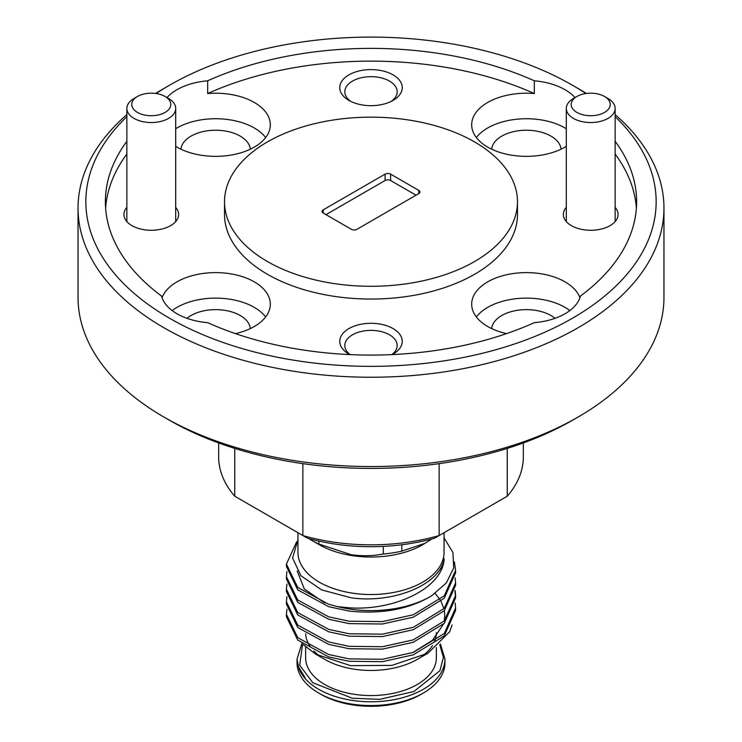 <?xml version="1.0" encoding="UTF-8"?>
<svg xmlns="http://www.w3.org/2000/svg" width="742" height="742" viewBox="0 0 742 742"><rect width="100%" height="100%" fill="white"/><g stroke="black" fill="none" stroke-linecap="round" stroke-linejoin="round"><path stroke-width="1.11" d="M576.905 112.422A19.533 11.278 0 0 0 604.526 112.422A19.533 11.278 0 0 0 604.526 96.479L607.986 98.473A24.412 14.098 180 0 1 615.137 108.443A24.412 14.098 180 0 1 600.065 121.465A24.412 14.098 180 0 1 573.455 118.405A24.412 14.098 180 0 1 566.304 108.443A24.412 14.098 180 0 1 573.455 98.473L576.905 96.479A19.533 11.278 0 0 0 576.905 112.422M607.986 98.473L604.526 96.479A19.533 11.278 0 0 0 576.905 96.479M137.474 112.422A19.533 11.278 0 0 0 165.095 112.422A19.533 11.278 0 0 0 165.095 96.479L168.545 98.473A24.412 14.098 180 0 1 175.696 108.443A24.412 14.098 180 0 1 160.624 121.465A24.412 14.098 180 0 1 134.014 118.405A24.412 14.098 180 0 1 126.863 108.443A24.412 14.098 180 0 1 134.014 98.473L137.474 96.479A19.533 11.278 0 0 0 137.474 112.422M168.545 98.473L165.095 96.479A19.533 11.278 0 0 0 137.474 96.479M297.032 659.239L297.996 665.954L305.036 677.669L299.054 669.015L297.032 659.462M308.783 538.571A83.809 48.388 0 0 0 311.733 540.361L319.125 544.628A73.356 42.35 0 0 0 352.014 555.591A73.356 42.35 0 0 0 422.875 544.628L431.974 538.905M401.793 544.776L401.793 551.148L425.37 543.19M401.793 551.148A83.809 48.388 180 0 1 383.308 554.014L383.308 546.39M318.884 541.085L318.884 544.044L351.096 554.682C362.244 556.259 372.985 556.036 383.308 554.014M297.95 532.71L297.95 552.354A73.05 42.173 0 0 0 352.098 593.09A73.05 42.173 0 0 0 444.05 552.354L444.05 532.71M297.95 539.786L292.571 557.975L300.927 575.764L321.703 589.927L351.207 597.811C393.251 603.849 440.544 584.677 444.161 558.652C442.881 588.462 393.826 610.991 349.324 607.809L337.619 606.641A84.579 48.833 0 0 0 349.111 608.941A84.579 48.833 0 0 0 431.686 595.789L446.369 582.887L453.696 567.964L452.935 552.493L444.05 537.885M455.152 602.958L455.579 608.032L444.254 633.501L413.294 652.413L382.473 659.267L349.111 658.887L328.706 654.509L297.746 637.684L286.421 614.311L286.913 609.238M286.421 614.311L286.421 616.723L297.746 640.086L328.706 656.92L349.111 661.289L382.473 661.678L413.294 654.824L444.254 635.903L455.579 610.443L455.579 608.032M337.619 606.641L328.706 604.285L297.746 587.46L286.421 564.087L286.421 566.498L297.755 589.862L328.706 606.687L349.111 611.065C381.536 614.404 409.065 609.312 431.686 595.789M454.382 561.852L455.579 570.366L444.254 595.826L413.294 614.747L382.473 621.601L349.111 621.212L328.706 616.843L297.755 600.018L286.421 576.655L286.913 571.572M286.421 576.645L286.421 579.048L297.755 602.421L328.706 619.245L349.111 623.623L382.473 624.003L413.294 617.159L444.254 598.237L455.579 572.768L455.579 570.366M455.152 577.842L455.579 582.924L444.254 608.384L413.294 627.305L382.473 634.16L349.111 633.77L328.706 629.392L297.755 612.577L286.421 589.204L286.913 584.121M286.421 589.204L286.421 591.606L297.755 614.979L328.706 631.804L349.111 636.182L382.473 636.562L413.294 629.708L444.254 610.787L455.579 585.317M455.152 590.4L455.579 595.474L444.254 620.943L413.294 639.864L382.473 646.718L349.111 646.328L328.706 641.951L297.755 625.126L286.421 601.762L286.913 596.679M286.421 601.753L286.421 604.164L297.755 627.537L328.706 644.362L349.111 648.731L382.473 649.12L413.294 642.266L444.254 623.345L455.579 597.885L455.579 595.474M455.56 596.679L454.929 591.606M441.249 569.504L440.256 568.622M286.421 564.087L296.633 541.818M452.073 624.922L449.643 631.767L427.976 653.183L391.906 665.389L350.567 665.648L315.721 654.166L303.395 644.77M434.441 641.793A65.361 37.731 0 0 0 436.361 632.713M305.667 633.789A65.361 37.731 0 0 0 310.36 646.792M313.885 651.059A65.361 37.731 0 0 0 320.627 656.753M315.721 654.166L324.783 659.397A65.361 37.731 0 0 0 354.082 669.163A65.361 37.731 0 0 0 417.217 659.397L427.976 653.183M421.985 656.327A65.361 37.731 0 0 0 432.493 645.503M305.639 646.931L305.639 657.829A65.361 37.731 0 0 0 354.082 694.28A65.361 37.731 0 0 0 436.361 657.829L436.361 647.543M297.032 659.536L297.032 662.856A73.968 42.702 0 0 0 318.698 693.047A73.968 42.702 0 0 0 351.856 704.102A73.968 42.702 0 0 0 423.302 693.047A73.968 42.702 0 0 0 444.968 662.856L444.968 659.082L440.414 644.037M318.698 693.047L320.869 694.308A70.898 40.931 0 0 0 352.654 704.9A70.898 40.931 0 0 0 421.131 694.308L423.302 693.047M126.863 116.661A285.151 164.631 0 0 0 169.371 318.142A285.151 164.631 0 0 0 546.771 331.359A285.151 164.631 0 0 0 615.137 116.661M585.902 93.529A285.151 164.631 0 0 0 572.629 85.321L578.157 88.511A292.96 169.139 180 0 1 586.384 93.455M615.137 114.611A292.96 169.139 180 0 1 663.96 208.103A292.96 169.139 180 0 1 483.107 364.368A292.96 169.139 180 0 1 163.843 327.704A292.96 169.139 180 0 1 78.04 208.103A292.96 169.139 180 0 1 126.863 114.611M578.157 417.004L572.629 420.195A285.151 164.631 180 0 1 169.371 420.195L163.843 417.004A292.96 169.139 0 0 0 578.157 417.004A292.96 169.139 0 0 0 663.96 297.412L663.96 208.103M392.203 354.593A31.247 18.04 0 0 0 393.093 354.092A31.247 18.04 0 0 0 393.093 328.585A31.247 18.04 0 0 0 348.907 328.585A31.247 18.04 0 0 0 348.907 354.092A31.247 18.04 0 0 0 348.907 354.101A31.247 18.04 0 0 0 349.797 354.593M391.869 354.602A26.174 15.109 0 0 0 397.174 345.484A26.174 15.109 0 0 0 389.504 334.8A26.174 15.109 0 0 0 360.983 331.526A26.174 15.109 0 0 0 344.826 345.484A26.174 15.109 0 0 0 350.131 354.602M393.093 74.877A31.247 18.04 0 0 0 348.907 74.877A31.247 18.04 0 0 0 348.907 100.393L348.907 100.393A31.247 18.04 0 0 0 393.093 100.393A31.247 18.04 0 0 0 393.093 74.877M391.145 101.422A26.174 15.109 0 0 0 397.174 91.776A26.174 15.109 0 0 0 389.504 81.091A26.174 15.109 0 0 0 360.983 77.817A26.174 15.109 0 0 0 344.826 91.776A26.174 15.109 0 0 0 350.855 101.422M566.304 207.38A27.343 15.786 0 0 0 571.386 225.651L571.386 225.651A27.343 15.786 0 0 0 610.054 225.651A27.343 15.786 0 0 0 615.137 207.38M126.863 207.38A27.343 15.786 0 0 0 131.946 225.651L131.946 225.651A27.343 15.786 0 0 0 170.614 225.651A27.343 15.786 0 0 0 175.696 207.38M555.007 318.327A34.763 20.071 0 0 0 550.944 315.508A34.763 20.071 0 0 0 513.965 310.954A34.763 20.071 0 0 0 491.658 328.585M250.342 328.585A34.763 20.071 0 0 0 240.213 315.508A34.763 20.071 0 0 0 186.993 318.327M250.342 149.179A34.763 20.071 0 0 0 240.213 136.111A34.763 20.071 0 0 0 203.234 131.547A34.763 20.071 0 0 0 180.927 149.179M561.073 149.179A34.763 20.071 0 0 0 550.944 136.111A34.763 20.071 0 0 0 513.965 131.547A34.763 20.071 0 0 0 491.658 149.179M579.919 297.802A54.685 31.572 0 0 0 565.033 281.858A54.685 31.572 0 0 0 505.441 275.013A54.685 31.572 0 0 0 471.68 304.183A54.685 31.572 0 0 0 487.698 326.508A54.685 31.572 0 0 0 506.545 333.612M569.865 310.564A54.685 31.572 0 0 0 565.033 307.373A54.685 31.572 0 0 0 476.345 316.945M126.863 141.314A265.617 153.353 0 0 0 105.383 201.731A265.617 153.353 0 0 0 161.533 296.021A54.685 31.572 0 0 0 176.967 313.755A54.685 31.572 0 0 0 207.677 322.668A265.617 153.353 0 0 0 534.323 322.668A54.685 31.572 0 0 0 580.467 296.021A265.617 153.353 0 0 0 636.617 201.731A265.617 153.353 0 0 0 615.137 141.314M235.455 333.612A54.685 31.572 0 0 0 270.32 304.183A54.685 31.572 0 0 0 254.302 281.858A54.685 31.572 0 0 0 199.95 273.937A54.685 31.572 0 0 0 162.081 297.802M265.655 316.945A54.685 31.572 0 0 0 254.302 307.373A54.685 31.572 0 0 0 172.135 310.564M175.696 146.35A54.685 31.572 0 0 0 176.967 147.111A54.685 31.572 0 0 0 236.559 153.956A54.685 31.572 0 0 0 270.32 124.786A54.685 31.572 0 0 0 254.302 102.461A54.685 31.572 0 0 0 207.677 93.548L207.677 80.795A54.685 31.572 0 0 0 167.006 97.582M265.655 137.548A54.685 31.572 0 0 0 254.302 127.976A54.685 31.572 0 0 0 175.696 128.737M574.994 97.582A54.685 31.572 0 0 0 565.033 89.708A54.685 31.572 0 0 0 534.323 80.795L534.323 93.548A54.685 31.572 0 0 0 471.68 124.786A54.685 31.572 0 0 0 487.698 147.111A54.685 31.572 0 0 0 566.304 146.35M566.304 128.737A54.685 31.572 0 0 0 565.033 127.976A54.685 31.572 0 0 0 476.345 137.548M224.52 201.731L224.52 214.484A146.48 84.569 0 0 0 267.426 274.28A146.48 84.569 0 0 0 427.058 292.617A146.48 84.569 0 0 0 517.48 214.484L517.48 201.731A146.48 84.569 0 0 0 474.574 141.926A146.48 84.569 0 0 0 314.942 123.599A146.48 84.569 0 0 0 224.52 201.731A146.48 84.569 0 0 0 267.426 261.527A146.48 84.569 0 0 0 427.058 279.864A146.48 84.569 0 0 0 517.48 201.731M325.979 214.642L385.089 180.519A3.905 2.254 180 0 1 390.607 180.519L416.021 195.192M385.089 180.519L385.089 174.138L323.215 209.856L323.215 213.047L351.393 229.315A3.905 2.254 180 0 0 356.911 229.315L418.785 193.597L418.785 190.406L390.607 174.138L390.607 180.519M636.386 208.103A265.617 153.353 0 0 0 615.137 154.067M126.863 154.067A265.617 153.353 0 0 0 105.614 208.103M218.658 442.955L218.658 456.877A152.342 87.955 0 0 0 234.75 496.222L302.857 535.538A152.342 87.955 0 0 0 439.143 535.538L507.25 496.222L507.25 448.409M507.25 496.222A152.342 87.955 0 0 0 523.342 456.877L523.342 442.955M234.75 448.409L234.75 496.222M439.143 463.648L439.143 535.538L434.524 538.2A144.523 83.438 180 0 1 307.476 538.2L302.857 535.538L302.857 463.648M78.04 208.103L78.04 297.412A292.96 169.139 0 0 0 163.843 417.004L169.371 420.195A285.151 164.631 180 0 1 169.362 420.195M155.616 93.455A292.96 169.139 180 0 1 163.843 88.511L169.371 85.321A285.151 164.631 0 0 0 156.098 93.529M578.157 88.511L572.629 85.321A285.151 164.631 0 0 0 169.371 85.321M534.323 80.795A265.617 153.353 0 0 0 207.677 80.795M534.323 93.548A265.617 153.353 0 0 0 207.677 93.548M323.215 213.047A3.905 2.254 180 0 1 322.074 211.451A3.905 2.254 180 0 1 323.215 209.856M385.089 174.138A3.905 2.254 180 0 1 390.607 174.138M418.785 190.406A3.905 2.254 180 0 1 419.926 192.002A3.905 2.254 180 0 1 418.785 193.597M311.733 540.361A83.809 48.388 0 0 0 318.884 544.044M324.755 602.977L304.303 588.953L297.19 570.96M435.174 593.414L440.08 599.786M441.008 601.372L443.948 608.7M444.375 610.657L444.82 615.517L444.272 620.915M443.391 624.226L432.53 640.235L412.775 652.598M299.054 669.015A73.968 42.702 0 0 0 351.856 700.337A73.968 42.702 0 0 0 444.968 659.082M439.746 644.659L443.428 657.384L439.923 670.685L413.98 691.488L379.765 699.344L352.255 698.222L312.753 682.696L299.703 665.203L302.56 644.149M301.855 643.611L297.032 659.082A73.968 42.702 0 0 0 297.996 665.954M615.137 108.443L615.137 221.598M566.304 108.443L566.304 221.598M175.696 108.443L175.696 221.598M126.863 108.443L126.863 221.598M455.579 582.924L455.579 585.327"/></g></svg>
